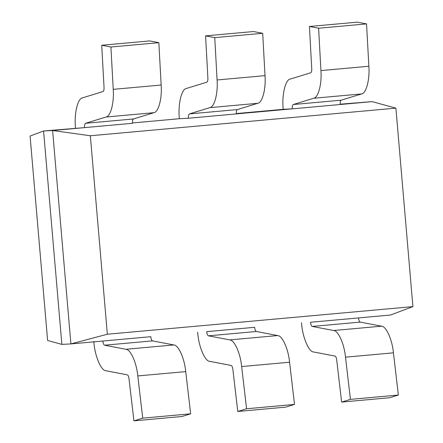 <?xml version="1.0" encoding="UTF-8"?>
<svg xmlns="http://www.w3.org/2000/svg" width="443" height="443" viewBox="0 0 443 443"><rect width="100%" height="100%" fill="white"/><g stroke="black" fill="none" stroke-linecap="round" stroke-linejoin="round"><path stroke-width="0.66" d="M52.601 130.513L84.558 127.623L43.569 130.99L52.601 130.513L43.569 130.99L61.865 344.399L47.611 340.49L30.085 136.045L43.569 130.99L84.558 127.623L52.601 130.513L90.339 135.757L107.35 334.227L412.915 306.611L395.898 108.142L90.339 135.757L395.898 108.142L372.142 101.63L340.163 104.183L372.142 101.63L340.191 104.52L372.142 101.63L395.898 108.142L412.915 306.611L107.35 334.227L70.897 343.918L61.865 344.399L70.897 343.918L52.601 130.513L70.897 343.918L102.854 341.032L70.897 343.918L107.35 334.227L90.339 135.757L52.601 130.513M179.376 118.718L132.463 122.955L179.376 118.718L188.408 118.237L179.376 118.718C177.793 104.747 181.508 88.844 186.442 88.445C181.508 88.844 177.793 104.747 179.376 118.718M132.49 123.292L84.558 127.623C84.43 125.214 84.763 123.774 85.565 123.298L105.982 117.024C110.623 116.492 114.266 102.588 113.231 89.353L110.911 47.008L158.843 42.678L149.651 40.922L101.724 45.252L110.911 47.008L101.724 45.252L104.044 87.598C104.105 89.824 103.756 91.142 103.009 91.551L82.592 97.831C77.658 98.23 73.942 114.133 75.526 128.099C73.942 114.133 77.658 98.23 82.592 97.831L103.009 91.551C103.756 91.142 104.105 89.824 104.044 87.598L101.724 45.252L149.651 40.922L158.843 42.678L110.911 47.008L113.231 89.353L161.163 85.023L158.843 42.678L161.163 85.023C162.193 98.252 158.55 112.157 153.915 112.688L133.498 118.968C132.695 119.438 132.357 120.884 132.49 123.292C132.357 120.884 132.695 119.438 133.498 118.968L153.915 112.688C158.55 112.157 162.193 98.252 161.163 85.023L113.231 89.353C114.266 102.588 110.623 116.492 105.982 117.024L153.915 112.688L105.982 117.024L85.565 123.298L133.498 118.968L85.565 123.298C84.763 123.774 84.43 125.214 84.558 127.623L132.49 123.292M206.704 331.646L254.636 327.311C254.919 329.714 255.495 331.109 256.375 331.491L277.672 335.561C282.363 335.6 288.349 348.995 289.584 362.219L294.512 404.426L246.579 408.756L237.775 411.464L285.702 407.134L294.512 404.426L285.702 407.134L237.775 411.464L246.579 408.756L241.651 366.549C240.416 353.331 234.43 339.931 229.745 339.897L208.443 335.822C207.568 335.44 206.986 334.05 206.704 331.646C206.986 334.05 207.568 335.44 208.443 335.822L256.375 331.491C255.495 331.109 254.919 329.714 254.636 327.311L206.704 331.646M390.438 315.039L358.487 317.93L390.438 315.039L412.915 306.611L390.438 315.039M340.191 104.52L188.408 118.237C188.281 115.828 188.613 114.388 189.416 113.912L209.832 107.638C214.473 107.106 218.117 93.202 217.081 79.973L214.761 37.622L262.693 33.291L253.507 31.536L205.574 35.866L214.761 37.622L205.574 35.866L207.894 78.212C207.955 80.438 207.606 81.756 206.859 82.165L186.442 88.445L206.859 82.165C207.606 81.756 207.955 80.438 207.894 78.212L205.574 35.866L253.507 31.536L262.693 33.291L265.014 75.637C266.044 88.866 262.4 102.776 257.765 103.302L237.348 109.582C236.545 110.052 236.208 111.498 236.34 113.906L292.258 108.851L283.227 109.332L236.313 113.569L283.227 109.332L292.258 108.851C292.131 106.442 292.463 105.002 293.266 104.526L313.683 98.252C318.323 97.72 321.967 83.816 320.931 70.587L368.864 66.251C369.899 79.48 366.256 93.39 361.615 93.916L341.199 100.196C340.396 100.666 340.058 102.111 340.191 104.52C340.058 102.111 340.396 100.666 341.199 100.196L361.615 93.916C366.256 93.39 369.899 79.48 368.864 66.251L366.544 23.905L357.357 22.15L309.424 26.48L318.611 28.236L366.544 23.905L368.864 66.251L320.931 70.587L318.611 28.236L320.931 70.587C321.967 83.816 318.323 97.72 313.683 98.252L361.615 93.916L313.683 98.252L293.266 104.526L341.199 100.196L293.266 104.526C292.463 105.002 292.131 106.442 292.258 108.851L340.191 104.52M102.854 341.032L150.781 336.697C151.069 339.1 151.644 340.495 152.519 340.877L173.822 344.947C178.512 344.986 184.498 358.381 185.728 371.605L190.662 413.812L142.729 418.142L133.924 420.85L181.851 416.52L190.662 413.812L181.851 416.52L133.924 420.85L142.729 418.142L137.801 375.935C136.566 362.712 130.58 349.317 125.895 349.283L104.592 345.208C103.717 344.826 103.136 343.436 102.854 341.032C103.136 343.436 103.717 344.826 104.592 345.208L152.519 340.877C151.644 340.495 151.069 339.1 150.781 336.697L102.854 341.032M310.554 322.26L358.487 317.93C358.769 320.328 359.345 321.723 360.225 322.105L381.523 326.175C386.213 326.214 392.199 339.609 393.434 352.833L398.362 395.04L350.43 399.37L341.625 402.078L389.552 397.748L398.362 395.04L389.552 397.748L341.625 402.078L350.43 399.37L345.501 357.163C344.266 343.945 338.28 330.544 333.596 330.511L312.293 326.441C311.418 326.054 310.836 324.664 310.554 322.26C310.836 324.664 311.418 326.054 312.293 326.441L360.225 322.105C359.345 321.723 358.769 320.328 358.487 317.93L310.554 322.26M47.611 340.49L61.865 344.399L43.569 130.99L30.085 136.045L47.611 340.49M301.522 322.737C302.336 336.746 308.732 352.119 313.694 351.991L334.997 356.061C335.805 356.388 336.375 357.662 336.697 359.871L341.625 402.078L336.697 359.871C336.375 357.662 335.805 356.388 334.997 356.061L313.694 351.991C308.732 352.119 302.336 336.746 301.522 322.737M381.523 326.175L360.225 322.105L312.293 326.441L333.596 330.511L381.523 326.175L333.596 330.511C338.28 330.544 344.266 343.945 345.501 357.163L393.434 352.833C392.199 339.609 386.213 326.214 381.523 326.175M398.362 395.04L393.434 352.833L345.501 357.163L350.43 399.37L398.362 395.04M197.672 332.123C198.486 346.133 204.882 361.505 209.844 361.377L231.141 365.447C231.955 365.774 232.525 367.048 232.846 369.257L237.775 411.464L232.846 369.257C232.525 367.048 231.955 365.774 231.141 365.447L209.844 361.377C204.882 361.505 198.486 346.133 197.672 332.123M229.745 339.897L277.672 335.561L256.375 331.491L208.443 335.822L229.745 339.897C234.43 339.931 240.416 353.331 241.651 366.549L289.584 362.219C288.349 348.995 282.363 335.6 277.672 335.561L229.745 339.897M246.579 408.756L294.512 404.426L289.584 362.219L241.651 366.549L246.579 408.756M93.822 341.509C94.636 355.519 101.032 370.891 105.993 370.763L127.291 374.833C128.105 375.16 128.675 376.434 128.996 378.643L133.924 420.85L128.996 378.643C128.675 376.434 128.105 375.16 127.291 374.833L105.993 370.763C101.032 370.891 94.636 355.519 93.822 341.509M104.592 345.208L125.895 349.283L173.822 344.947L152.519 340.877L104.592 345.208M125.895 349.283C130.58 349.317 136.566 362.712 137.801 375.935L185.728 371.605C184.498 358.381 178.512 344.986 173.822 344.947L125.895 349.283M137.801 375.935L142.729 418.142L190.662 413.812L185.728 371.605L137.801 375.935M357.357 22.15L366.544 23.905L318.611 28.236L309.424 26.48L311.745 68.826C311.806 71.052 311.457 72.37 310.709 72.779L290.292 79.059C285.358 79.458 281.643 95.361 283.227 109.332C281.643 95.361 285.358 79.458 290.292 79.059L310.709 72.779C311.457 72.37 311.806 71.052 311.745 68.826L309.424 26.48L357.357 22.15M217.081 79.973L265.014 75.637L262.693 33.291L214.761 37.622L217.081 79.973C218.117 93.202 214.473 107.106 209.832 107.638L257.765 103.302C262.4 102.776 266.044 88.866 265.014 75.637L217.081 79.973M189.416 113.912L237.348 109.582L257.765 103.302L209.832 107.638L189.416 113.912C188.613 114.388 188.281 115.828 188.408 118.237L236.34 113.906C236.208 111.498 236.545 110.052 237.348 109.582L189.416 113.912"/></g></svg>
